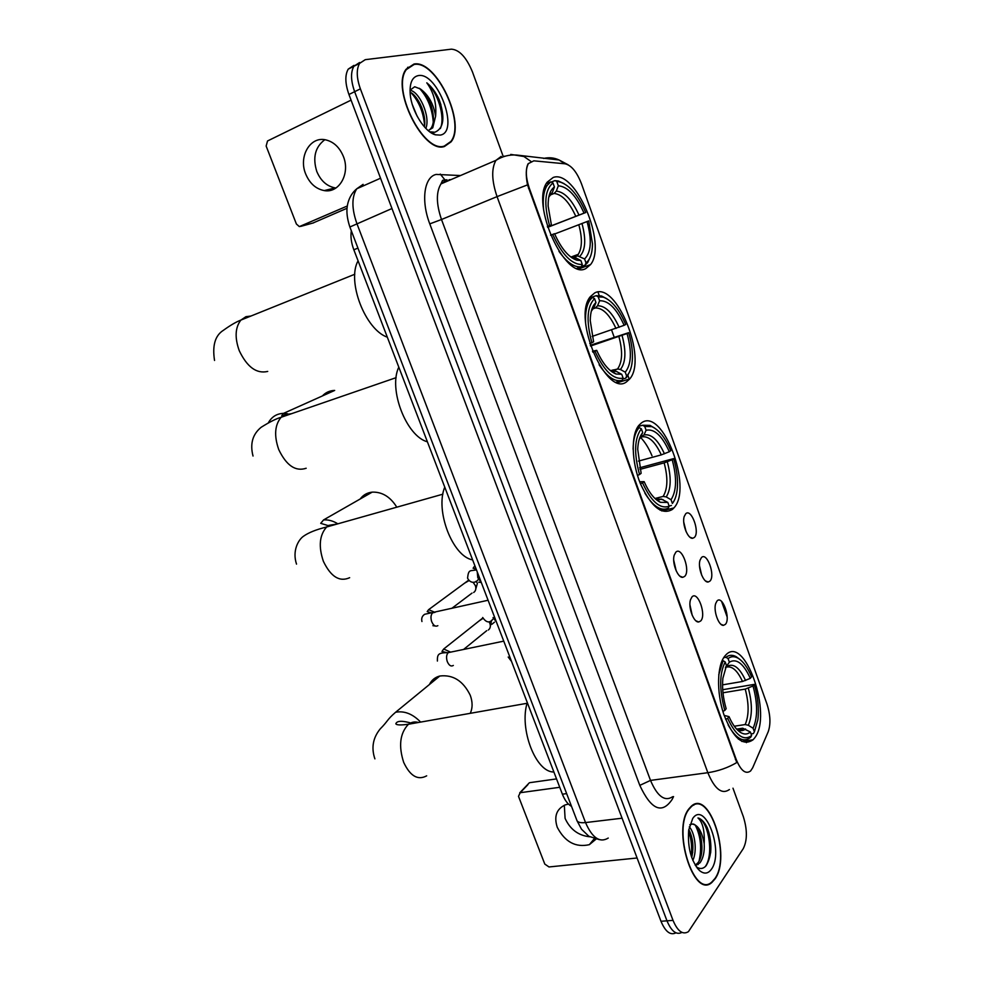<?xml version="1.0" encoding="UTF-8"?>
<svg xmlns="http://www.w3.org/2000/svg" width="983" height="983" viewBox="0 0 983 983"><rect width="100%" height="100%" fill="white"/><g stroke="black" fill="none" stroke-linecap="round" stroke-linejoin="round"><path stroke-width="1.47" d="M672.433 509.403L673.883 507.941C693.248 487.998 662.444 406.434 641.383 422.973L638.753 425.479C630.865 435.027 631.491 461.875 640.4 483.673C651.237 506.982 661.915 515.559 672.433 509.403M626.589 381.797L629.734 378.91C647.785 358.844 616.378 280.733 594.666 292.946L590.255 296.743C571.959 318.111 606.597 397.943 626.589 381.797M585.88 268.506L590.525 264.611C607.396 244.583 575.473 168.904 553.171 177.481L547.212 182.15C530.107 203.579 565.385 281.04 585.88 268.506M754.575 738.024C773.166 715.231 744.598 633.113 725.515 655.317L725.049 655.845C717.012 664.913 716.288 692.167 723.832 714.432C733.22 738.282 742.964 746.736 753.064 739.781L754.575 738.024M716.988 601.031C722.394 594.568 731.033 618.798 725.356 624.389L723.5 625.335C718.72 626.11 713.191 610.664 715.698 603.501L716.988 601.031M701.444 557.582C706.998 551.475 715.735 575.94 709.873 581.162L708.178 581.997C703.373 582.907 697.574 567.523 700.007 560.261L701.444 557.582M701.665 575.166L699.515 565.839M685.741 513.728C691.467 507.99 700.277 532.675 694.256 537.529L692.72 538.254C687.879 539.286 681.809 523.951 684.168 516.591L685.741 513.728M686.097 531.656L683.738 522.071M691.971 596.927C697.77 590.304 706.74 615.272 700.658 620.998L698.704 621.969C693.703 622.767 687.965 607.285 690.496 599.753L691.971 596.927M692.204 615.272L689.931 604.828M675.837 552.163C681.797 545.921 690.852 571.123 684.598 576.456L682.816 577.304C677.779 578.25 671.758 562.841 674.203 555.198L675.837 552.163M676.193 570.853L673.699 560.163M752.72 767.711L750.594 770.979C745.642 774.555 740.838 770.709 736.193 759.429L529.309 188.244C525.672 177.345 525.377 169.125 528.436 163.559L533.818 160.831L565.164 163.817C571.418 165.316 576.861 171.964 581.481 183.784L766.887 703.803C770.426 714.788 770.869 724.115 768.202 731.757L752.72 767.711M571.516 806.355C567.83 804.327 564.783 800.273 562.387 794.19L353.843 249.793C351.263 242.862 350.427 236.534 351.324 230.808M715.046 878.9C731.426 856.672 709.443 788.919 691.319 806.207L689.083 808.628C671.696 828.816 693.752 899.728 711.938 882.402L715.046 878.9M693.998 804.991L693.384 804.831M444.439 146.492L451.037 141.884C466.36 123.563 436.329 59.435 413.978 64.042L406.126 69.191C390.681 88.753 423.636 154.147 444.439 146.492M729.411 789.546C721.915 794.78 714.715 789.165 707.834 772.699C718.303 771.127 727.948 767.748 736.783 762.55L527.515 184.89C525.659 175.232 525.868 168.167 528.141 163.694M359.581 62.531L353.892 66.254C350.538 72.226 350.784 80.704 354.642 91.689L666.978 920.838C671.414 931.368 676.402 935.226 681.944 932.412C676.402 935.226 671.414 931.368 666.978 920.838L354.642 91.689C350.784 80.704 350.538 72.226 353.892 66.254L359.581 62.531M721.596 601.436L727.162 616.992M502.94 155.732L472.454 71.919C466.434 57.358 459.417 49.764 451.406 49.162L365.258 59.668L359.594 63.379C356.251 69.351 356.51 77.854 360.38 88.863L673.023 920.383C677.656 931.319 682.78 935.079 688.419 931.663L743.259 848.648C747.387 840.379 747.399 829.689 743.308 816.59L732.974 788.194M708.854 832.454L708.669 831.839M353.941 65.382L348.228 69.117C344.849 75.089 345.094 83.543 348.94 94.491L660.969 921.268C665.393 931.761 670.381 935.607 675.948 932.83M689.218 808.984C672.016 828.988 693.851 899.15 711.839 881.997L714.924 878.544C731.131 856.549 709.37 789.484 691.43 806.601L689.218 808.984M689.28 826.875C694.711 832.404 697.525 850.688 692.843 860.408M688.788 829.541C693.003 837.749 693.973 847.076 691.713 857.508M696.296 866.834C700.019 869.341 703.3 868.96 706.138 865.691C712.073 855.493 712.429 842.812 707.219 827.649C704.467 822.058 701.37 818.839 697.955 817.967C702.71 822.12 704.786 830.709 704.197 843.746C702.009 831.495 698.016 824.934 692.204 824.049C700.277 822.71 706.384 853.441 697.672 863.049L695.214 865.151M704.197 843.746C704.639 851.954 703.226 858.319 699.957 862.828L695.497 865.593M692.204 824.049L689.82 824.725M711.459 869.181C724.274 851.917 705.216 799.941 692.72 818.47L688.702 830.144C687.461 847.678 691.11 861.194 699.663 870.68C704.209 874.317 708.141 873.826 711.459 869.181M693.445 805.249L692.831 805.126M697.955 817.967C707.748 819.478 714.53 853.895 705.315 866.564M695.485 825.523C700.732 836.324 701.936 848.108 699.097 860.875M688.579 831.139C691.381 839.126 692.265 847.457 691.246 856.144M707.219 827.649C710.23 835.476 711.373 843.844 710.66 852.777M698.962 830.807L701.702 852.101M690.152 832.306L692.72 852.396M589.64 836.766C578.336 835.525 570.152 829.406 565.09 818.384L564.316 805.261M568.457 804.082L565.213 804.905C556.464 809.021 553.822 816.48 557.263 827.293C564.93 841.952 575.633 847.751 589.358 844.667L595.956 839.199M527.883 784.692L520.204 792.703L559.745 787.297M556.525 778.905L529.825 782.665M520.204 792.703L518.496 796.328L544.791 864.082L548.993 866.957L637.095 857.999M408.338 67.225L407.564 67.385M414.138 64.473L406.372 69.56C391.087 88.912 423.698 153.631 444.291 146.074L450.816 141.515C465.979 123.367 436.243 59.902 414.138 64.473M412.282 104.444L417.075 116.105M410.034 90.338C419.2 91.198 430.714 116.436 425.848 128.417M410.071 92.144C418.353 95.806 426.855 115.429 424.373 126.832M435.469 134.818L440.237 135.101C459.958 132.287 437.681 71.55 418.254 75.605C412.135 76.969 409.469 83.174 410.218 94.221C411.545 111.116 424.816 132.226 435.469 134.818L430.456 131.82L434.818 132.263C443.886 128.38 445.299 117.407 439.045 99.344C435.641 92.169 431.549 86.664 426.794 82.83C433.81 92.427 436.747 103.584 435.592 116.289C433.614 104.063 428.539 94.958 420.405 88.986C430.198 95.486 437.816 120.614 430.554 128.822L428.785 130.481M435.592 116.289L432.741 127.827L428.195 130.604M420.405 88.986L414.703 86.762L410.034 90.178M426.794 82.83C437.496 91.788 445.631 117.026 440.347 128.552M419.409 88.286C427.494 97.096 432.102 108.241 433.233 121.708M411.005 92.672C418.905 101.323 423.44 112.222 424.595 125.394M439.045 99.344L440.937 104.849M427.58 97.55L431.476 106.471M419.925 103.51L422.063 108.363M470.255 713.326C472.712 707.944 472.7 701.887 470.206 695.165C463.091 680.814 452.954 674.436 439.794 676.021C435.027 677.287 431.574 680.125 429.424 684.524M722.542 684.868L742.497 681.477L750.312 678.356C743.492 663.476 736.525 658.082 729.374 662.173L728.084 658.573L725.97 657.283L723.685 657.701M722.714 689.71L754.268 684.377C757.942 696.861 759.146 708.669 757.856 719.814L754.379 731.807L753.101 728.256C757.782 717.479 757.758 703.386 753.027 685.974L745.225 689.095L722.972 692.794M734.289 726.216L745.188 724.557L748.333 725.282L753.101 728.256M527.281 702.55C518.913 728.747 535.87 772.626 553.871 771.974M722.861 711.348L724.803 710.451C719.212 689.759 719.335 673.601 725.184 661.977L723.07 660.687L718.745 674.817M723.07 660.687L722.001 660.883M739.781 659.335L736.12 656.656C732.384 654.666 729.005 654.875 725.97 657.283M754.379 731.807L753.383 733.576L751.049 733.92M750.312 678.356L751.565 676.783C747.547 667.273 742.939 661.018 737.741 658.008C734.19 656.116 730.971 656.3 728.084 658.573M725.184 661.977L726.486 665.602L722.874 678.295C721.964 687.903 723.07 698.053 726.167 708.731L724.803 710.451M753.027 685.974L754.268 684.377M725.761 666.99L726.486 665.602M729.374 662.173L725.368 667.85M738.368 739.105L740.236 738.835M728.12 724.938C736.144 738.933 743.652 743.05 750.631 737.311L751.639 735.542C743.799 741.403 735.812 735.677 727.666 718.364L725.626 719.31M727.666 718.364L729.03 716.632C732.458 724.471 736.316 729.767 740.592 732.495C744.266 734.67 747.51 734.498 750.348 731.966L751.639 735.542M724.176 715.415L729.03 716.632M750.348 731.966L742.718 728.206L736.722 729.103M396.235 506.294C389.833 496.501 381.809 491.783 372.188 492.139C367.163 492.704 363.169 494.977 360.208 498.983M637.942 426.585L642.612 425.246L644.737 426.45L651.741 426.597C658.966 429.78 665.307 437.791 670.775 450.619L669.312 451.738C662.038 435.666 654.297 428.502 646.101 430.247L643.976 434.978L639.884 437.46M638.409 461.113L661.289 454.883L669.312 451.738M639.65 467.785L673.625 458.606C676.66 468.707 677.914 478.229 677.41 487.187C676.918 494.412 675.235 499.843 672.384 503.468L671.045 499.733C676.648 490.922 677.029 477.591 672.175 459.737L664.152 462.87L640.031 469.358M654.973 498.492L663.107 496.427L666.241 496.931L671.045 499.733M444.758 487.113C434.891 510.582 452.696 556.636 472.626 559.88M651.999 455.768C648.743 447.99 644.885 441.834 640.449 437.3M637.475 475.416L639.528 474.543C633.789 453.31 634.404 438.074 641.358 428.821L639.233 427.605L638.422 428.527C634.993 432.938 633.224 439.843 633.101 449.219M639.233 427.605L636.947 428.256M654.838 428.195L649.996 425.369L642.612 425.246M672.384 503.468L674.264 500.531M671.438 505.471L669.128 506.048M641.358 428.821L642.735 432.631C639.736 436.059 638.065 441.613 637.721 449.28L641.125 473.327L639.528 474.543M646.101 430.247L644.737 426.45M672.175 459.737L673.625 458.606M639.38 438.86L642.735 432.631M660.134 510.214L663.894 509.28M644.922 493.196C653.167 506.442 660.932 511.443 668.219 508.199L669.177 506.196C660.146 509.44 651.274 501.662 642.538 482.886L640.437 483.771M642.538 482.886L644.135 481.645C648.927 492.508 654.359 499.401 660.429 502.313L667.826 502.436L669.177 506.196M639.65 481.756L644.135 481.645M667.826 502.436L661.35 499.032L657.824 499.622M268.384 422.751C271.75 416.743 276.801 413.61 283.534 413.364L334.675 390.435C329.796 390.583 325.705 392.414 322.412 395.928M589.419 298.033L596.079 295.699L598.205 296.854L603.365 297.173C611.844 300.405 619.29 309.51 625.716 324.476L624.131 325.324C616.599 308.564 608.416 300.38 599.605 300.761L597.541 305.799L595.305 307.974L591.877 309.154M592.171 336.407L624.131 325.324M590.316 345.303L628.653 332.672C631.369 341.691 632.622 350.157 632.438 358.082C632.118 366.487 630.189 372.471 626.626 376.034L625.249 372.188C631.381 364.521 631.995 351.644 627.068 333.544L590.562 346.028M611.34 370.984L617.717 369.006L620.433 369.485L625.249 372.188M398.803 367.151C388.076 389.035 406.36 436.317 427.396 441.809M612.962 370.48L613.073 369.866M589.763 343.571L591.877 342.735C586.052 321.195 586.949 306.487 594.555 298.623L592.417 297.444L590.083 299.889C586.618 304.816 585.131 312.348 585.61 322.498M592.417 297.444L589.075 298.611M606.941 298.783L601.547 296.006L596.079 295.699M626.626 376.034L625.704 378.172L627.031 376.71L629.919 371.119M625.704 378.172L622.755 379.094M594.555 298.623L595.968 302.543C592.27 305.811 590.365 311.857 590.255 320.679L593.609 341.801L591.877 342.735M599.605 300.761L598.205 296.854M627.068 333.544L628.653 332.672M591.68 309.768L593.892 307.605L595.968 302.543M616.292 382.154L621.686 380.482M599.102 364.718C607.31 377.067 615.014 382.264 622.227 380.31L623.148 378.16C613.429 379.88 604.041 370.935 594.985 351.3L592.847 352.16M594.985 351.3L596.706 350.353C602.407 363.194 608.846 371.07 616.034 374.007L621.76 374.302L623.148 378.16M592.466 351.226L596.706 350.353M621.76 374.302L615.813 371.144L612.937 371.476M612.52 371.599L611.905 371.795M551.266 182.088L554.756 180.663L560.261 182.113C569.894 185.394 578.385 195.531 585.733 212.525L584.037 213.139C576.271 195.764 567.695 186.635 558.319 185.787L556.317 191.107L554.105 193.454L549.792 195.187M547.629 227.233L584.037 213.139M587.048 221.556L588.731 220.929L592.466 243.882C592.368 253.233 590.218 259.573 586.003 262.891L584.59 258.959C591.213 252.336 592.024 239.864 587.048 221.556L554.67 233.979M572.622 257.571L577.611 255.875L584.59 258.959M358.07 260.814C346.569 281.236 365.283 329.637 387.314 337.181M585.733 212.525L547.654 227.331M573.298 257.325L573.458 256.121M575.669 256.44L575.792 255.248M547.371 226.434L549.546 225.611C543.648 203.8 544.791 189.596 552.987 182.985L550.836 181.867L547.175 185.394C543.771 190.665 542.567 198.603 543.574 209.244M550.836 181.867L546.265 183.723M564.131 183.661L558.356 181.007L554.756 180.663M586.003 262.891L585.106 265.152L587.711 262.498L590.5 256.477M585.106 265.152L581.494 266.479M552.987 182.985L554.424 187.003C550.099 189.977 547.998 196.317 548.133 206.049L551.389 224.947L549.546 225.611M558.319 185.787L556.882 181.781M551.389 224.947L547.408 226.557M550.21 194.708L552.421 192.361L554.424 187.003M577.021 268.359L581.383 266.762L582.28 264.488C571.934 264.82 562.079 254.794 552.716 234.396L550.554 235.22M558.922 251.267C566.933 262.522 574.416 267.683 581.383 266.762M552.716 234.396L554.559 233.708C561.158 248.441 568.555 257.263 576.751 260.188L580.867 260.544L582.28 264.488M580.867 260.544L575.313 257.607L573.04 257.583M572.757 257.693L572.094 257.939M479.004 621.01L483.034 618.356M489.153 621.969L489.866 623.394C490.824 626.282 490.308 628.481 488.33 630.017M491.561 620.347L490.333 626.38M464.615 583.14L469.002 580.621M473.228 582.489L475.367 585.622C476.35 588.657 475.784 590.943 473.671 592.491M476.042 581.26L477.406 583.324L475.833 588.854M335.965 187.986L335.191 187.9C326.86 186.291 320.716 180.798 316.772 171.423C312.496 157.538 315.174 146.971 324.82 139.709M305.664 173.93C309.657 183.403 315.85 188.957 324.255 190.591C339.086 193.479 350.476 173.659 343.386 156.469C339.528 147.204 333.532 141.65 325.398 139.795C309.952 136.33 298.427 156.813 305.664 173.93M347.06 208.249L312.938 223.03M351.078 100.143L267.523 140.974L266.147 146.062L296.387 224.013L299.348 226.606L347.331 205.988M529.309 188.244L528.559 188.552M736.193 759.429L735.407 759.54M566.638 793.625L562.387 794.19M357.947 248.097L353.843 249.793M673.552 796.586L672.212 799.326C662.026 814.452 651.225 809.795 639.798 785.368L429.78 223.878L441.502 219.504L650.513 780.404C657.381 796.451 664.778 801.882 672.691 796.697M429.78 223.878C420.81 200.655 424.14 176.891 436.194 174.421L460.499 175.552M446.454 179.914L440.949 183.919C436.022 192.115 436.206 203.985 441.502 219.504L497.054 196.625C491.672 180.675 491.316 168.584 495.948 160.352L501.207 156.408M527.515 184.89L497.054 196.625L707.834 772.699L650.513 780.404L639.798 785.368M564.881 163.792L559.069 159.983C554.068 157.685 548.919 157.182 543.599 158.447M504.328 156.186L504.955 156.248M530.857 161.347L523.914 156.494L510.742 154.405M597.983 292.049L599.237 295.527M611.586 329.944L614.215 337.28M627.916 375.432L629.329 379.389M747.313 740.617L746.404 742.656M360.38 88.863L348.94 94.491M673.023 920.383L660.969 921.268M450.828 179.692L449.686 179.619M446.049 180.036L444.721 179.631L440.261 174.077M363.096 184.362L356.78 188.773C351.607 196.981 351.631 208.556 356.866 223.51L585.524 822.574C592.294 837.983 599.876 843.144 608.244 838.057M622.079 818.212L585.524 822.574C581.002 823.054 578.176 822.464 577.046 820.805L576.751 820.055M599.311 839.629L588.903 836.312L581.531 829.247L577.046 820.805L349.874 226.999L391.984 208.519M380.544 178.218L356.78 188.773C352.565 192.287 349.665 196.87 348.068 202.535C346.802 207.094 345.709 214.319 349.874 226.999L349.923 227.122M426.683 775.833C417.861 780.6 410.194 776.14 403.706 762.427C398.459 746.171 399.909 733.588 408.043 724.68L408.633 724.213C411.656 722.001 414.937 721.424 418.463 722.48M374.892 758.864C371.156 747.879 372.913 737.914 380.163 728.968C388.346 720.674 386.688 719.986 395.608 712.245C404.382 710.635 412.725 713.928 420.626 722.1M742.497 681.477C737.545 670.701 732.261 665.896 726.646 667.064M745.188 724.557C749.058 715.452 749.071 703.631 745.225 689.095M745.593 680.519C739.597 667.629 733.441 662.911 727.15 666.363M748.333 725.282C752.388 715.759 752.388 703.373 748.321 688.125M736.451 728.931L736.967 729.263C740.174 731.18 743.037 731.082 745.556 728.968M737.889 729.767L742.411 728.243M349.653 577.697C339.602 582.243 330.841 576.788 323.382 561.33C318.369 546.536 319.45 535.084 326.639 526.986L328.863 525.34L337.083 524.037M328.334 525.659L320.716 523.337L323.567 519.921C328.334 519.565 333.09 520.867 337.845 523.816M661.289 454.883C655.243 441.809 648.805 435.801 641.948 436.87M663.107 496.427C667.74 488.932 668.096 477.75 664.152 462.87M640.609 437.374L639.22 439.389M664.434 453.79C658.008 439.831 651.188 433.564 643.976 434.978M666.241 496.931C671.106 489.116 671.463 477.406 667.297 461.789M655.133 498.651L663.009 499.61M656.165 499.573L656.89 499.647M657.32 499.647L659.863 499.106M306.18 468.252C295.576 471.779 286.434 465.561 278.754 449.6C273.938 435.801 274.724 425.025 281.113 417.284L284.873 414.629L291.472 413.708M281.777 415.6L283.534 413.364L287.663 413.782M615.985 328.469C609.62 314.634 602.726 307.79 595.305 307.974M617.299 369.104L617.988 368.318C622.423 361.437 622.743 350.906 618.934 336.69M593.892 307.605L591.287 311.218M619.155 327.314C612.495 312.754 605.295 305.578 597.541 305.799M620.433 369.485C625.753 362.666 626.306 351.349 622.092 335.535M610.16 370.419L616.931 371.586M611.328 371.365L612.225 371.402M612.544 371.39L613.785 371.205M267.72 371.427C256.612 374.031 247.126 367.114 239.262 350.71C234.618 337.697 235.158 327.486 240.884 320.089L245.959 316.673L250.911 316.047M575.78 216.285C569.206 201.92 561.981 194.302 554.105 193.454M576.64 256.084L578.262 254.339C582.231 247.851 582.403 237.972 578.803 224.702M552.421 192.361L548.76 197.19M578.975 215.068C572.094 199.954 564.549 191.968 556.317 191.107M579.761 256.342C585.512 250.432 586.249 239.483 581.985 223.485M570.459 256.747L576.013 257.915M571.701 257.669L572.696 257.657M453.335 665.442C450.976 666.793 448.924 665.454 447.216 661.412C446.085 657.529 446.429 654.604 448.248 652.626L450.706 652.122M447.953 652.909L441.969 651.471L443.702 649.001L450.349 652.024M437.853 625.692C435.432 626.945 433.356 625.544 431.623 621.453C430.517 617.68 430.837 614.817 432.581 612.864L435.076 612.298M432.274 613.183L427.2 611.598L428.625 609.657L434.633 612.212M511.516 661.412L508.199 657.037M496.427 622.018L493.061 617.533M481.203 582.28L477.787 577.697L477.271 572.008M475.01 566.097L474.15 566.724L475.231 566.687M300.638 226.409L313.614 222.846M661.756 510.951L673.883 507.941M617.631 382.645L629.734 378.91M578.729 268.912L590.525 264.611M679.904 576.161L682.816 577.304M695.903 620.801L698.704 621.969M689.992 537.234L692.72 538.254M705.548 580.965L708.178 581.997M720.969 624.291L723.5 625.335M741.809 741.428L753.064 739.781M450.275 142.228L451.037 141.884M447.019 179.778L442.583 180.319L440.949 183.919L495.948 160.352C502.436 156.285 509.329 154.515 516.628 155.044L559.069 159.983L568.076 164.751M359.594 63.379L348.228 69.117M450.128 179.987L448.875 179.901M695.89 864.745L698.176 864.524M697.18 868.038L699.663 870.68M690.803 806.674L691.43 806.601M594.236 838.757L589.358 844.667M519.737 792.814L529.358 782.775M405.684 69.904L406.372 69.56M430.554 128.822L432.741 127.827M395.608 712.245L439.794 676.021M737.741 658.008L736.12 656.656M742.718 728.206C743.234 730.123 737.004 730.394 736.967 729.263L740.592 732.495M527.085 703.287L408.633 724.213C400.818 725.294 396.554 725.147 395.842 723.795C396.874 720.588 402.477 720.49 412.651 723.513M323.567 519.921L372.188 492.139M442.878 494.179L326.639 526.986C316.207 529.542 308.453 532.663 303.342 536.349C298.39 539.839 292.074 550.812 296.522 564.119M636.542 429.067L638.422 428.527M651.741 426.597L649.996 425.369M661.35 499.032C658.721 499.966 657.123 500.089 656.558 499.389L660.429 502.313M396.124 377.656L281.113 417.284C276.321 418.611 269.674 421.94 261.171 427.273C252.594 434.253 249.879 443.837 253.024 456.038M610.59 370.64L617.717 369.006M588.129 300.565L590.083 299.889M603.365 297.173L601.547 296.006M615.813 371.144L611.979 371.242L616.034 374.007M354.802 274.245L240.884 320.089C236.178 321.883 230.341 325.299 223.374 330.325C215.142 335.486 212.193 345.524 214.54 360.454M571.049 257.018L578.262 254.339L577.611 255.875M545.16 186.217L547.175 185.394M560.261 182.113L558.356 181.007M575.313 257.607L572.536 257.558L576.751 260.188M503.751 641.137L448.248 652.626C438.369 652.773 437.251 653.99 437.398 661.043M443.702 649.001L482.248 618.442M463.669 649.382L486.72 630.668M494.449 622.202L491.856 624.303M488.096 600.244L424.693 614.277C422.137 615.948 421.216 618.368 421.94 621.526M428.625 609.657L467.969 580.67M435.223 625.999L432.925 625.716M451.75 608.391L472.024 593.093M493.294 618.712C489.89 623.32 486.352 622.915 482.702 617.496M478.77 582.206L481.265 582.415M478.057 579.675C476.448 582.6 470.562 584.283 467.564 578.115C468.559 568.776 470.23 571.344 476.436 569.833M474.15 566.724L473.106 568.248L476.165 569.12M335.191 187.9L324.255 190.591"/></g></svg>
